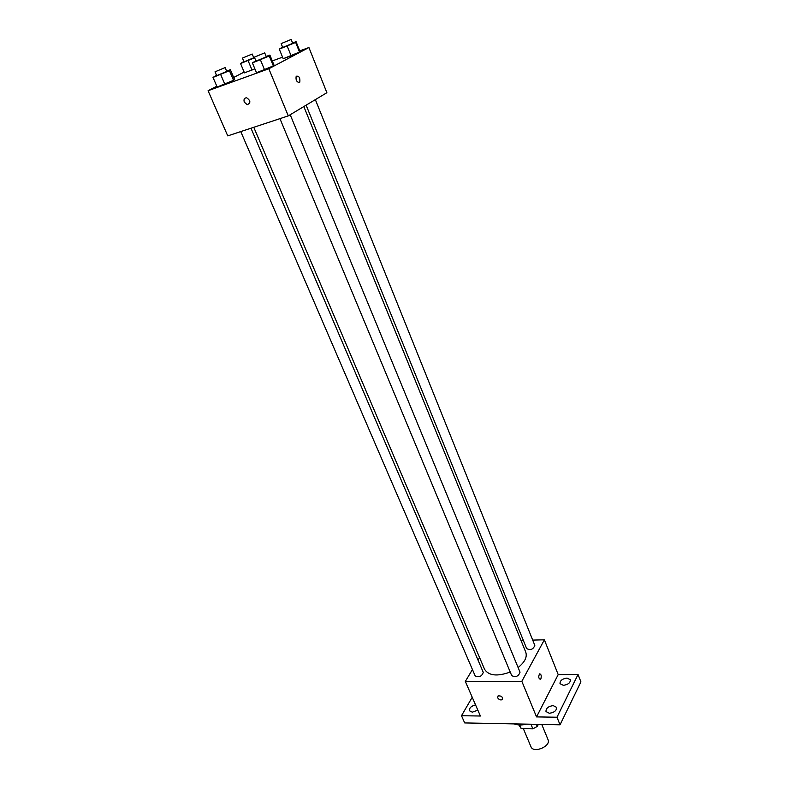 <?xml version="1.0" encoding="UTF-8"?>
<svg xmlns="http://www.w3.org/2000/svg" width="789" height="789" viewBox="0 0 789 789"><rect width="100%" height="100%" fill="white"/><g stroke="black" fill="none" stroke-linecap="round" stroke-linejoin="round"><path stroke-width="1.18" d="M523.334 728.612L530.948 746.719C533.374 753.742 551.284 746.286 548.02 739.618L541.767 724.45M538.335 724.381L537.299 726.432L532.861 728.829L521.213 728.572L518.827 724.904M519.685 724.943L521.213 728.572M530.948 724.233L532.861 728.829M536.431 724.341L537.299 726.432M514.211 723.908C517.673 725.209 521.795 725.288 526.588 724.144M532.693 640.096L544.371 639.82L558.198 674.595L578.041 674.487L580.921 681.883L560.042 724.805L464.691 722.931L461.496 715.722L472.226 697.269M578.041 674.487L556.975 717.231L560.042 724.805M556.975 717.231L536.54 716.905L521.835 681.311L465.332 681.43L480.393 716.017L461.496 715.722M497.672 697.772L498.086 695.878C501.567 695.73 502.938 696.993 502.198 699.675C500.423 700.297 498.914 699.665 497.672 697.772L498.086 695.878C501.567 695.73 502.938 696.993 502.198 699.675C500.423 700.297 498.914 699.656 497.681 697.762M477.828 710.12L472.325 712.191L469.445 710.761C469.179 707.989 471.211 706.037 475.56 704.912M520.967 640.362L523.304 640.313M563.356 685.335L560.012 683.698C559.934 680.651 562.261 678.777 567.005 678.076L570.378 679.724C570.447 682.771 568.11 684.645 563.356 685.335M549.341 713.266L545.998 711.56C545.87 708.295 548.266 706.313 553.188 705.622L556.561 707.339C556.679 710.593 554.272 712.575 549.341 713.266M558.198 674.595L536.54 716.905M253.772 127.285L484.584 669.328C488.746 675.769 497.297 676.676 510.227 672.05M518.107 667.533C524.803 662.168 527.358 657.059 525.77 652.187L303.824 106.545M544.371 639.82L521.835 681.311M465.332 681.43L472.433 669.545M478.045 660.146L479.584 657.582M306.122 105.174L526.677 648.627C530.563 650.432 533.275 649.357 534.824 645.382L315.353 99.621M240.763 131.585L475.175 675.897C479.12 677.633 481.813 676.459 483.272 672.376L250.991 128.203M279.937 118.636L511.716 675.631C515.74 677.524 518.511 676.38 520.03 672.198L290.204 114.73M540.889 678.806L540.435 679.349C538.552 678.57 538.256 676.745 539.558 673.865C541.165 674.102 541.609 675.749 540.889 678.806L540.435 679.349C538.552 678.57 538.256 676.745 539.548 673.865C541.165 674.102 541.609 675.749 540.889 678.806M299.761 50.881L308.923 47.527L326.883 92.707L288.291 115.884L227.745 135.886L208.079 90.725L216.807 86.208M308.923 47.527L268.822 68.751L288.291 115.884M268.822 68.751L208.079 90.725M244.294 102.166C243.525 99.345 244.314 97.885 246.681 97.787C250.705 100.706 250.892 103.014 247.233 104.7L244.294 102.166C243.525 99.345 244.314 97.885 246.681 97.787C250.705 100.706 250.892 103.014 247.233 104.7L244.294 102.166M292.571 42.961L296.062 41.659L299.899 51.216L299.514 52.064L291.131 55.841L283.202 58.731L299.514 52.064L295.658 42.428L279.286 49.135L282.551 47.093M226.611 71.089L230.368 69.698L234.432 79.255L233.534 80.33L224.845 84.236L217.153 87.027L233.534 80.33L229.431 70.704L213.01 77.43L216.511 75.29M272.294 60.931L282.561 57.173M233.682 77.48L244.136 72.065M266.179 56.463L269.897 55.082L273.931 64.915L273.329 65.901L264.571 69.856L256.514 72.775L273.329 65.901L269.256 55.999L252.391 62.903L255.843 60.743M254.867 68.83L244.472 72.854L254.867 68.83M299.366 82.549C296.664 82.066 295.599 79.965 296.191 76.257C299.001 75.754 300.214 77.707 299.81 82.125L299.366 82.549C296.664 82.066 295.599 79.965 296.191 76.257C299.001 75.754 300.205 77.707 299.81 82.125L299.366 82.549M254.63 57.814L240.537 63.524L243.85 61.493M253.634 57.439L264.7 52.873L254.364 57.173L256.011 61.128L266.337 56.838L264.7 52.873M242.43 58.1L243.998 61.838L253.772 57.775L252.214 54.027L242.43 58.1L252.214 54.027M248.121 60.704L252.046 70.093M240.537 63.524L244.472 72.854M296.062 41.659L295.658 42.428M281.14 43.612L282.699 47.458L292.709 43.316L291.161 39.46L281.14 43.612L291.161 39.46M287.226 46.196L291.131 55.841M279.286 49.135L283.202 58.731M299.899 51.216L299.514 52.064M230.368 69.698L229.431 70.704M215.022 71.819L216.669 75.665L226.759 71.444L225.112 67.598L215.022 71.819L225.112 67.598M220.713 74.59L224.845 84.236M213.01 77.43L217.153 87.027M234.432 79.255L233.534 80.33M269.897 55.082L269.256 55.999M260.459 59.925L264.571 69.856M252.391 62.903L256.514 72.775M273.931 64.915L273.329 65.901"/></g></svg>
